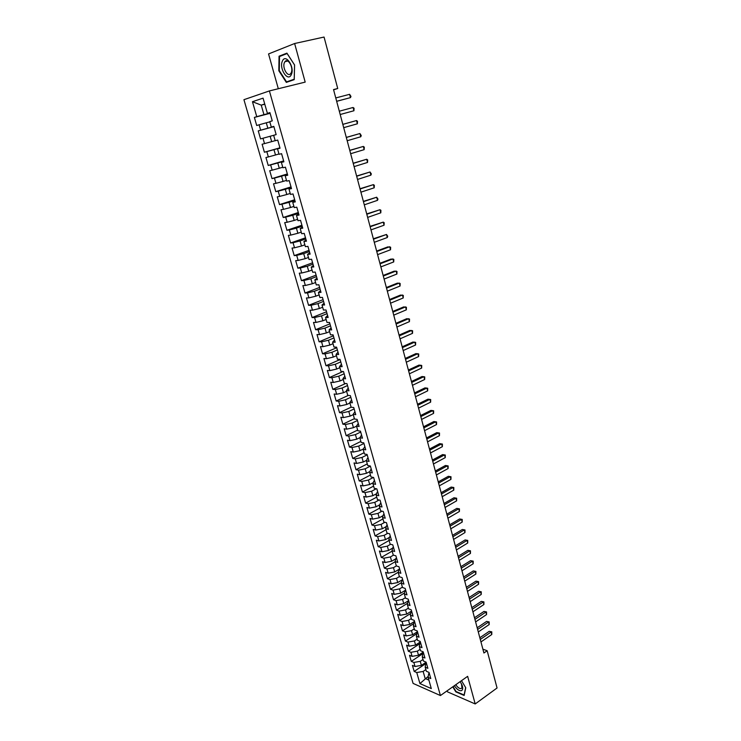 <?xml version="1.0" encoding="UTF-8"?>
<svg xmlns="http://www.w3.org/2000/svg" width="741" height="741" viewBox="0 0 741 741"><rect width="100%" height="100%" fill="white"/><g stroke="black" fill="none" stroke-linecap="round" stroke-linejoin="round"><path stroke-width="1.11" d="M447.184 690.779L447.481 691.853L475.194 703.95L497.063 687.991L487.161 650.737L482.882 649.153M243.937 99.683L413.089 683.406L440.413 695.549L269.391 90.93L243.937 99.683M269.391 90.93L305.181 82.112L294.631 43.515L268.548 53.945L278.31 88.725M264.796 104.231L261.24 105.139L252.459 101.712L256.766 116.68L254.367 117.421L256.701 125.507L259.109 124.794L260.656 130.184L258.248 130.879L260.563 138.91L262.981 138.243L264.518 143.606L262.101 144.245L264.407 152.229L266.825 151.609L268.353 156.935L265.936 157.527L268.223 165.456L270.641 164.882L272.169 170.171L269.743 170.717L272.012 178.59L274.439 178.072L275.948 183.323L273.522 183.824L275.772 191.641L278.208 191.169L279.709 196.393L277.273 196.837L279.514 204.609L281.96 204.183L283.451 209.37L281.006 209.768L283.229 217.484L285.674 217.113L287.156 222.263L284.711 222.615L286.924 230.284L289.37 229.96L290.843 235.073L288.388 235.379L290.592 242.992L293.047 242.715L294.51 247.79L292.047 248.059L294.233 255.626L296.696 255.386L298.141 260.434L295.687 260.656L297.854 268.168L300.318 267.983L301.763 272.994L299.29 273.17L301.448 280.635L303.921 280.496L305.357 285.48L302.884 285.6L305.023 293.028L307.496 292.927L308.923 297.873L306.441 297.956L308.571 305.329L311.053 305.273L312.47 310.192L309.988 310.229L312.1 317.565L314.582 317.546L315.99 322.437L313.508 322.428L315.601 329.708L318.093 329.736L319.491 334.599L317 334.552L319.084 341.786L321.575 341.851L322.965 346.677L320.473 346.593L322.548 353.781L325.04 353.892L326.42 358.69L323.928 358.561L325.984 365.702L328.485 365.85L329.856 370.62L327.355 370.454L329.402 377.549L331.912 377.743L333.274 382.476L330.764 382.263L332.802 389.321L335.312 389.553L336.664 394.258L334.154 394.008L336.173 401.02L338.683 401.289L340.036 405.966L337.516 405.679L339.526 412.644L342.046 412.959L343.379 417.6L340.86 417.276L342.861 424.195L345.38 424.547L346.705 429.159L344.185 428.798L346.177 435.68L348.696 436.069L350.011 440.654L347.492 440.256L349.465 447.092L351.994 447.518L353.3 452.075L350.78 451.64L352.735 458.429L355.263 458.892L356.569 463.421L354.041 462.949L355.986 469.701L358.514 470.202L359.811 474.703L357.282 474.194L359.218 480.909L361.756 481.437L363.044 485.911L360.506 485.364L362.432 492.043L364.97 492.608L366.249 497.054L363.711 496.47L365.619 503.102L368.166 503.704L369.435 508.131L366.897 507.511L368.796 514.106L371.334 514.736L372.603 519.135L370.055 518.487L371.945 525.036L374.492 525.702L375.752 530.074L373.205 529.389L375.085 535.9L377.632 536.604L378.883 540.949L376.335 540.226L378.197 546.701L380.754 547.442L381.995 551.758L379.438 551.008L381.3 557.436L383.847 558.214L385.088 562.502L382.532 561.715L384.375 568.115L386.932 568.912L388.154 573.182L385.598 572.367L387.432 578.721L389.998 579.555L391.211 583.797L388.655 582.945L390.479 589.271L393.036 590.132L394.249 594.347L391.693 593.467L393.499 599.747L396.065 600.645L397.269 604.832L394.703 603.924L396.509 610.176L399.075 611.103L400.27 615.262L397.704 614.326L399.501 620.532L402.067 621.495L403.252 625.626L400.686 624.663L402.465 630.832L405.04 631.823L406.216 635.935L403.65 634.935L405.42 641.067L407.995 642.086L409.171 646.18L406.596 645.152L408.356 651.246L410.931 652.302L412.098 656.369L409.532 655.303L411.274 661.37L413.849 662.445L415.016 666.492L412.441 665.399L414.182 671.429L425.705 663.64M252.459 101.712L263.064 98.145L267.399 113.364L269.974 112.836M428.261 676.338L419.934 683.572L431.299 688.584L428.113 677.413L430.78 678.561L429.039 672.42L426.371 671.29L425.204 667.196L427.872 668.317L426.112 662.139L423.454 661.037L422.277 656.924L424.936 658.008L423.176 651.793L420.508 650.728L419.332 646.587L421.99 647.634L420.212 641.391L417.554 640.354L416.368 636.186L419.026 637.204L417.239 630.915L414.58 629.915L413.385 625.719L416.044 626.71L414.247 620.384L411.588 619.411L410.384 615.197L413.043 616.16L411.236 609.797L408.578 608.852L407.374 604.61L410.023 605.536L408.208 599.136L405.549 598.228L404.336 593.958L406.985 594.856L405.16 588.41L402.511 587.53L401.279 583.241L403.928 584.103L402.085 577.619L399.445 576.776L398.213 572.46L400.853 573.284L399.001 566.763L396.361 565.957L395.12 561.613L397.76 562.41L395.898 555.843L393.258 555.065L392.008 550.693L394.657 551.461L392.776 544.857L390.137 544.116L388.877 539.717L391.517 540.439L389.636 533.798L386.997 533.094L385.737 528.666L388.367 529.361L386.469 522.674L383.838 522.007L382.569 517.551L385.2 518.209L383.292 511.485L380.652 510.845L379.383 506.362L382.013 506.983L380.087 500.221L377.456 499.619L376.169 495.108L378.799 495.692L376.863 488.884L374.242 488.319L372.945 483.78L375.576 484.336L373.621 477.482L371 476.954L369.694 472.387L372.325 472.897L370.361 466.006L367.74 465.515L366.434 460.921L369.055 461.393L367.082 454.455L364.461 454.001L363.146 449.379L365.758 449.815L363.775 442.84L361.163 442.423L359.83 437.764L362.451 438.163L360.45 431.142L357.838 430.762L356.504 426.084L359.116 426.445L357.106 419.369L354.494 419.036L353.151 414.321L355.763 414.645L353.735 407.522L351.132 407.226L349.78 402.483L352.383 402.771L350.354 395.611L347.751 395.351L346.39 390.572L348.992 390.813L346.936 383.606L344.343 383.393L342.972 378.586L345.565 378.79L343.509 371.537L340.916 371.361L339.535 366.526L342.129 366.684L340.054 359.385L337.461 359.246L336.071 354.383L338.665 354.504L336.581 347.149L333.987 347.066L332.589 342.166L335.182 342.24L333.08 334.839L330.495 334.793L329.087 329.865L331.672 329.893L329.55 322.446L326.976 322.446L325.558 317.481L328.143 317.472L326.012 309.979L323.437 310.016L322.011 305.023L324.586 304.968L322.437 297.419L319.871 297.512L318.435 292.482L321.01 292.38L318.852 284.785L316.277 284.915L314.842 279.857L317.407 279.709L315.231 272.067L312.674 272.243L311.22 267.149L313.776 266.955L311.59 259.257L309.034 259.48L307.571 254.358L310.127 254.117L307.932 246.373L305.375 246.642L303.903 241.483L306.459 241.186L304.236 233.396L301.689 233.711L300.207 228.515L302.754 228.182L300.531 220.327L297.984 220.698L296.493 215.464L299.031 215.085L296.789 207.184L294.251 207.591L292.751 202.33L295.288 201.895L293.028 193.938L290.491 194.401L288.981 189.103L291.509 188.622L289.24 180.609L286.711 181.128L285.183 175.793L287.712 175.256L285.424 167.188L282.895 167.753L281.367 162.381L283.886 161.797L281.58 153.674L279.061 154.295L277.523 148.885L280.033 148.246L277.718 140.077L275.198 140.744L273.651 135.297L276.161 134.603L273.818 126.378L271.317 127.1L269.752 121.617L272.253 120.876L269.9 112.586L267.399 113.364M419.934 683.572L416.757 672.541L414.182 671.429M333.598 89.809L337.729 88.503L333.533 89.578L483.91 653.006L487.161 650.737M426.131 662.195L421.407 665.381L420.249 661.333L423.009 659.481M415.016 666.492L421.407 665.381M413.849 662.445L420.249 661.333M428.113 677.413L428.604 673.764L429.289 673.3M423.25 652.08L418.508 655.248L417.34 651.172L420.119 649.329M412.098 656.369L418.508 655.248M410.931 652.302L417.34 651.172M425.204 667.196L425.714 663.593L426.399 663.13M420.36 641.901L415.59 645.04L414.414 640.946L417.202 639.122M409.171 646.18L415.59 645.04M407.995 642.086L414.414 640.946M422.277 656.924L422.805 653.367L423.491 652.914M417.452 631.665L412.654 634.787L411.477 630.665L414.284 628.85M406.216 635.935L412.654 634.787M405.04 631.823L411.477 630.665M419.332 646.587L419.878 643.086L420.564 642.632M414.525 621.375L409.708 624.459L408.523 620.319L411.338 618.522M403.252 625.626L409.708 624.459M402.067 621.495L408.523 620.319M416.368 636.186L416.933 632.74L417.628 632.286M411.579 611.019L406.735 614.085L405.54 609.908L408.374 608.129M400.27 615.262L406.735 614.085M399.075 611.103L405.54 609.908M413.385 625.719L413.969 622.329L414.673 621.884M408.624 600.599L403.752 603.637L402.548 599.441L405.401 597.681M397.269 604.832L403.752 603.637M396.065 600.645L402.548 599.441M410.384 615.197L410.996 611.862L411.7 611.418M405.642 590.123L400.751 593.133L399.538 588.91L402.4 587.159M394.249 594.347L400.751 593.133M393.036 590.132L399.538 588.91M407.374 604.61L407.995 601.331L408.699 600.886M402.641 579.582L397.722 582.565L396.509 578.323L399.39 576.581M391.211 583.797L397.722 582.565M389.998 579.555L396.509 578.323M404.336 593.958L404.984 590.734L405.688 590.29M398.88 569.421L394.684 571.932L393.462 567.662L396.352 565.939M388.154 573.182L394.684 571.932M386.932 568.912L393.462 567.662M401.279 583.241L401.946 580.073L402.659 579.638M395.777 558.797L391.628 561.233L390.405 556.945L393.48 555.139M385.088 562.502L391.628 561.233M383.847 558.214L390.405 556.945M398.213 572.46L398.899 569.347L399.612 568.912M392.647 548.099L388.553 550.48L387.321 546.154L390.618 544.246M381.995 551.758L388.553 550.48M380.754 547.442L387.321 546.154M395.12 561.613L395.824 558.557L396.546 558.13M389.488 537.345L385.459 539.652L384.218 535.308L387.747 533.298M378.883 540.949L385.459 539.652M377.632 536.604L384.218 535.308M392.008 550.693L392.739 547.701L393.462 547.275M386.311 526.527L382.347 528.759L381.096 524.387L384.875 522.266M375.752 530.074L382.347 528.759M374.492 525.702L381.096 524.387M388.877 539.717L389.636 536.78L390.359 536.364M383.106 515.643L379.216 517.802L377.956 513.402L382.004 511.17M372.603 519.135L379.216 517.802M371.334 514.736L377.956 513.402M385.737 528.666L386.506 525.786L387.237 525.378M379.874 504.695L376.058 506.779L374.798 502.352L379.123 499.999M369.435 508.131L376.058 506.779M368.166 503.704L374.798 502.352M382.569 517.551L383.366 514.736L384.097 514.328M376.613 493.682L372.89 495.692L371.621 491.237L376.252 488.754M366.249 497.054L372.89 495.692M364.97 492.608L371.621 491.237M379.383 506.362L380.198 503.611L380.939 503.204M373.334 482.604L369.703 484.531L368.416 480.048L373.39 477.436M363.044 485.911L369.703 484.531M361.756 481.437L368.416 480.048M376.169 495.108L377.012 492.422L377.753 492.024M370.018 471.471L366.489 473.304L365.202 468.794L370.389 466.108M359.811 474.703L366.489 473.304M358.514 470.202L365.202 468.794M372.945 483.78L373.807 481.159L374.557 480.761M366.675 460.263L363.257 462.004L361.96 457.466L367.184 454.817M356.569 463.421L363.257 462.004M355.263 458.892L361.96 457.466M369.694 472.387L370.583 469.822L371.334 469.433M363.294 448.981L360.015 450.639L358.709 446.073L363.951 443.451M353.3 452.075L360.015 450.639M351.994 447.518L358.709 446.073M366.434 460.921L367.341 458.42L368.101 458.04M359.885 437.644L356.745 439.2L355.43 434.606L360.7 432.012M350.011 440.654L356.745 439.2M348.696 436.069L355.43 434.606M363.146 449.379L364.841 446.573M356.532 426.195L353.448 427.687L352.132 423.065L357.431 420.508M346.705 429.159L353.448 427.687M345.38 424.547L352.132 423.065M359.83 437.764L361.552 435.032M353.244 414.627L350.141 416.109L348.807 411.459L354.142 408.93M343.379 417.6L350.141 416.109M342.046 412.959L348.807 411.459M356.504 426.084L358.255 423.417M349.928 402.993L346.807 404.456L345.473 399.77L350.826 397.287M340.036 405.966L346.807 404.456M338.683 401.289L345.473 399.77M353.151 414.321L354.93 411.727M346.593 391.285L343.454 392.73L342.11 388.015L347.492 385.561M336.664 394.258L343.454 392.73M335.312 389.553L342.11 388.015M349.78 402.483L351.595 399.973M343.231 379.503L340.082 380.93L338.73 376.187L344.139 373.77M333.274 382.476L340.082 380.93M331.912 377.743L338.73 376.187M346.39 390.572L348.224 388.136M339.86 367.647L336.683 369.046L335.321 364.276L340.767 361.895M329.856 370.62L336.683 369.046M328.485 365.85L335.321 364.276M342.972 378.586L344.843 376.224M336.451 355.717L333.274 357.097L331.894 352.299L337.368 349.947M326.42 358.69L333.274 357.097M325.04 353.892L331.894 352.299M339.535 366.526L341.434 364.239M333.033 343.713L329.828 345.065L328.448 340.239L333.95 337.924M322.965 346.677L329.828 345.065M321.575 341.851L328.448 340.239M336.071 354.383L338.007 352.179M329.588 331.625L326.373 332.968L324.984 328.106L330.514 325.827M319.491 334.599L326.373 332.968M318.093 329.736L324.984 328.106M332.589 342.166L334.552 340.036M326.123 319.473L322.891 320.779L321.492 315.888L327.05 313.647M315.99 322.437L322.891 320.779M314.582 317.546L321.492 315.888M329.087 329.865L331.079 327.818M322.641 307.228L319.38 308.525L317.972 303.597L323.567 301.392M312.47 310.192L319.38 308.525M311.053 305.273L317.972 303.597M325.558 317.481L327.587 315.518M319.13 294.909L315.851 296.178L314.434 291.222L320.066 289.064M308.923 297.873L315.851 296.178M307.496 292.927L314.434 291.222M322.011 305.023L324.067 303.143M315.601 282.516L312.304 283.766L310.877 278.773L316.537 276.652M305.357 285.48L312.304 283.766M303.921 280.496L310.877 278.773M318.435 292.482L320.529 290.685M312.044 270.039L308.728 271.262L307.293 266.241L312.989 264.157M301.763 272.994L308.728 271.262M300.318 267.983L307.293 266.241M314.842 279.857L316.963 278.144M308.46 257.479L305.135 258.683L303.69 253.626L309.414 251.579M298.141 260.434L305.135 258.683M296.696 255.386L303.69 253.626M311.22 267.149L313.378 265.528M304.866 244.836L301.513 246.012L300.059 240.927L305.811 238.926M294.51 247.79L301.513 246.012M293.047 242.715L300.059 240.927M307.571 254.358L309.766 252.82M301.235 232.118L297.873 233.267L296.409 228.145L302.189 226.181M290.843 235.073L297.873 233.267M289.37 229.96L296.409 228.145M303.903 241.483L306.126 240.038M297.586 219.308L294.205 220.438L292.732 215.279L298.549 213.362M287.156 222.263L294.205 220.438M285.674 217.113L292.732 215.279M300.207 228.515L302.467 227.163M293.918 206.415L290.509 207.517L289.027 202.33L294.881 200.45M283.451 209.37L290.509 207.517M281.96 204.183L289.027 202.33M296.493 215.464L298.79 214.205M290.213 193.438L286.795 194.522L285.294 189.298L291.185 187.464M279.709 196.393L286.795 194.522M278.208 191.169L285.294 189.298M292.751 202.33L295.075 201.154M286.498 180.378L283.053 181.434L281.543 176.173L287.462 174.376M275.948 183.323L283.053 181.434M274.439 178.072L281.543 176.173M288.981 189.103L291.343 188.029M282.747 167.225L279.283 168.253L277.773 162.964L283.72 161.214M272.169 170.171L279.283 168.253M270.641 164.882L277.773 162.964M285.183 175.793L287.591 174.811M278.977 153.989L275.495 154.989L273.966 149.663L279.959 147.959M268.353 156.935L275.495 154.989M266.825 151.609L273.966 149.663M281.367 162.381L283.803 161.501M275.18 140.66L271.678 141.642L270.141 136.27L273.651 135.307M264.518 143.606L271.678 141.642M262.981 138.243L270.141 136.27M277.523 148.885L279.996 148.098M273.874 126.572L267.834 128.193L266.288 122.793L269.817 121.857M260.656 130.184L267.834 128.193M259.109 124.794L266.288 122.793M270.039 113.077L263.963 114.66L261.24 105.139L264.732 103.99M256.766 116.68L263.963 114.66M271.317 127.1L273.846 126.47M294.631 43.515L324.058 37.05L337.729 88.503M475.194 703.95L467.645 676.338L440.413 695.549M425.88 669.568L423.139 671.439L425.149 678.478L428.882 680.09M416.757 672.541L423.139 671.439M294.223 79.639L294.585 64.958L286.915 53.139L279.051 56.205L278.838 70.766L286.332 82.39L294.223 79.639M452.779 686.824L455.817 691.862L464.153 695.466L465.765 687.759L461.486 680.683M254.367 117.421L270.113 113.327M258.248 130.879L273.901 126.665M264.407 152.229L279.913 147.82M268.223 165.456L283.646 160.927M272.012 178.59L287.341 173.95M275.772 191.641L291.018 186.889M279.514 204.609L294.677 199.746M283.229 217.484L298.308 212.519M286.924 230.284L301.911 225.208M290.592 242.992L305.496 237.815M294.233 255.626L309.062 250.338M297.854 268.168L312.6 262.786M301.448 280.635L316.111 275.152M305.023 293.028L319.603 287.443M308.571 305.329L323.076 299.651M312.1 317.565L326.522 311.785M315.601 329.708L329.949 323.836M319.084 341.786L333.357 335.812M322.548 353.781L336.738 347.724M325.984 365.702L340.1 359.552M329.402 377.549L343.009 371.5M332.802 389.321L345.639 383.505M336.173 401.02L348.316 395.407M339.526 412.644L351.123 407.189M342.861 424.195L354.393 418.665M346.177 435.68L357.644 430.076M349.465 447.092L360.876 441.423M352.735 458.429L364.09 452.695M355.986 469.701L367.277 463.894M359.218 480.909L370.454 475.027M362.432 492.043L373.603 486.096M365.619 503.102L376.743 497.1M368.796 514.106L379.855 508.03M371.945 525.036L382.949 518.904M375.085 535.9L386.033 529.704M378.197 546.701L389.09 540.448M381.3 557.436L392.128 551.119M384.375 568.115L395.157 561.734M387.432 578.721L398.26 572.228M390.479 589.271L401.418 582.611M393.499 599.747L404.54 592.939M396.509 610.176L407.633 603.211M399.501 620.532L410.709 613.428M402.465 630.832L413.756 623.579M405.42 641.067L416.775 633.685M408.356 651.246L419.776 643.725M411.274 661.37L422.75 653.71M279.311 70.654L278.838 70.766M282.043 55.529L279.051 56.205M336.673 101.332L350.474 97.617L336.655 101.267M349.604 94.32L350.975 96.45L350.474 97.617L349.604 94.32L335.766 97.942M340.193 114.522L353.929 110.752L340.184 114.512M353.068 107.482L354.078 108.26L353.929 110.752L353.068 107.482L339.304 111.206M342.824 124.386L356.504 120.551L357.366 123.803L343.704 127.665M342.814 124.358L356.504 120.551L357.505 121.311L357.366 123.803M291.269 74.693C295.085 67.44 285.693 52.982 282.423 61.021C278.746 68.283 287.906 82.483 291.269 74.693M291.185 72.785C293.834 67.848 287.888 57.316 284.933 61.698L284.488 62.448C281.895 67.45 287.804 77.851 290.768 73.479L291.185 72.785M279.292 70.627L279.505 56.52L287.119 53.547L294.557 64.995L294.205 79.222L286.563 81.89L279.292 70.627M290.574 80.917L286.563 81.89M454.344 685.721C456.91 689.454 459.281 691.094 461.476 690.649C462.856 689.917 463.069 688.12 462.115 685.268L460.17 681.618M455.798 684.703C457.743 687.583 459.568 688.861 461.263 688.528L461.939 687.88L461.486 683.804M465.663 687.583L464.107 695.002L456.03 691.51L453.075 686.62M346.316 137.474L359.922 133.537L360.774 136.77L347.186 140.734M346.297 137.4L359.922 133.537L361.256 135.557L360.774 136.77M349.789 150.488L363.322 146.431L364.164 149.645L350.65 153.72M349.752 150.358L363.322 146.431L364.303 147.144L364.164 149.645M353.235 163.409L366.693 159.25L367.536 162.446L354.096 166.623M353.188 163.233L366.693 159.25L367.666 159.936L367.536 162.446M356.662 176.247L370.046 171.986L370.88 175.163L357.514 179.442M356.606 176.025L370.046 171.986L371.343 173.913L370.88 175.163M360.07 189.001L373.381 184.639L374.205 187.797L360.913 192.178M359.996 188.733L373.381 184.639L374.335 185.269L374.205 187.797M363.451 201.672L376.687 197.217L377.512 200.348L364.294 204.831M363.368 201.367L376.687 197.217L377.966 199.07L377.512 200.348M366.814 214.26L379.976 209.712L380.8 212.824L367.647 217.4M366.721 213.908L379.976 209.712L380.911 210.287L380.8 212.824M370.148 226.774L383.245 222.124L384.06 225.218L370.982 229.886M370.046 226.376L383.245 222.124L384.171 222.68L384.06 225.218M373.464 239.204L386.496 234.462L387.302 237.537L374.298 242.298M373.353 238.769L386.496 234.462L387.738 236.222L387.302 237.537M376.761 251.56L389.72 246.725L390.526 249.773L377.586 254.635M376.632 251.069L387.821 246.901L390.627 247.225L390.526 249.773M380.04 263.833L392.925 258.905L393.721 261.934L380.855 266.89M379.901 263.305L391.026 259.054L393.823 259.387L393.721 261.934M383.301 276.032L396.111 271.011L396.907 274.022L384.107 279.07M383.143 275.457L394.212 271.132L397 271.465L396.907 274.022M386.533 288.147L399.279 283.043L400.066 286.035L387.339 291.167M386.367 287.536L397.38 283.127L400.159 283.479L400.066 286.035M389.747 300.198L402.428 294.992L403.215 297.975L390.544 303.199M389.571 299.54L400.52 295.057L403.299 295.409L403.215 297.975M392.943 312.165L405.559 306.876L406.337 309.84L393.74 315.147M392.758 311.47L403.65 306.913L406.42 307.265L406.337 309.84M396.111 324.058L408.661 318.686L409.44 321.622L396.907 327.022M395.916 323.326L406.753 318.695L409.523 319.056L409.44 321.622M399.269 335.877L411.755 330.421L412.524 333.339L400.057 338.822M399.066 335.108L409.847 330.403L412.598 330.773L412.524 333.339M402.409 347.631L414.821 342.083L415.59 344.991L403.187 350.549M402.187 346.816L412.913 342.036L415.664 342.407L415.59 344.991M405.522 359.302L417.878 353.679L418.637 356.56L406.3 362.21M405.29 358.449L415.96 353.605L418.711 353.985L418.637 356.56M408.615 370.908L420.907 365.202L421.657 368.064L409.393 373.797M408.384 370.018L418.989 365.1L421.731 365.48L421.657 368.064M411.7 382.439L423.917 376.65L424.667 379.503L412.459 385.311M411.45 381.513L422.009 376.521L424.741 376.91L424.667 379.503M414.756 393.897L426.918 388.034L427.659 390.868L415.516 396.75M414.497 392.934L425.001 387.876L427.724 388.275L427.659 390.868M417.794 405.29L429.891 399.343L430.632 402.159L418.554 408.124M417.526 404.29L427.974 399.167L430.697 399.566L430.632 402.159M420.814 416.618L432.855 410.588L433.587 413.385L421.573 419.434M420.545 415.581L430.938 410.384L433.652 410.792L433.587 413.385M423.824 427.872L435.801 421.768L436.532 424.547L424.565 430.669M423.537 426.797L433.874 421.536L436.588 421.953L436.532 424.547M426.807 439.052L438.718 432.874L439.45 435.643L427.548 441.84M426.51 437.95L436.801 432.624L439.506 433.04L439.45 435.643M429.771 450.176L441.627 443.924L442.349 446.675L430.512 452.946M429.465 449.037L439.709 443.646L442.405 444.063L442.349 446.675M432.725 461.226L444.517 454.9L445.239 457.632L433.457 463.977M432.411 460.05L442.599 454.594L445.285 455.02L445.239 457.632M435.652 472.212L447.388 465.811L448.11 468.534L436.384 474.944M435.328 470.998L445.471 465.487L448.148 465.922L448.11 468.534M445.471 465.487L448.148 465.922M438.57 483.132L450.25 476.658L450.954 479.362L439.293 485.846M438.237 481.891L448.324 476.315L451 476.75L450.954 479.362M448.324 476.315L451 476.75M441.469 493.988L453.084 487.448L453.788 490.134L442.192 496.692M441.127 492.709L451.158 487.069L453.825 487.513L453.788 490.134M451.158 487.069L453.825 487.513M444.35 504.778L455.91 498.165L456.613 500.842L445.063 507.465M443.998 503.472L453.983 497.767L456.641 498.221L456.613 500.842M453.983 497.767L456.641 498.221M447.212 515.504L458.716 508.826L459.411 511.485L447.925 518.172M446.851 514.161L456.789 508.409L459.448 508.854L459.411 511.485M456.789 508.409L459.448 508.854M450.056 526.166L461.504 519.422L462.199 522.062L450.769 528.824M449.694 524.795L459.577 518.978L462.227 519.432L462.199 522.062M459.577 518.978L462.227 519.432M452.881 536.771L464.274 529.954L464.968 532.575L453.594 539.411M452.51 535.363L462.347 529.491L464.996 529.954L464.968 532.575M462.347 529.491L464.996 529.954M455.696 547.303L467.034 540.43L467.719 543.033L456.4 549.933M455.317 545.876L465.107 539.939L467.738 540.402L467.719 543.033M465.107 539.939L467.738 540.402M458.494 557.788L469.775 550.841L470.452 553.434L459.188 560.391M458.105 556.315L467.849 550.331L470.479 550.804L470.452 553.434M467.849 550.331L470.479 550.804M461.273 568.199L472.499 561.196L473.175 563.771L461.967 570.792M460.874 566.708L470.572 560.659L473.193 561.141L473.175 563.771M470.572 560.659L473.193 561.141M464.042 578.554L475.203 571.487L475.879 574.043L464.727 581.139M463.634 577.026L473.277 570.931L475.898 571.413L475.879 574.043M473.277 570.931L475.898 571.413M466.784 588.854L477.899 581.713L478.575 584.269L467.469 591.411M466.367 587.298L475.972 581.148L478.584 581.629L478.575 584.269M475.972 581.148L478.584 581.629M469.516 599.089L480.576 591.892L481.242 594.43L470.202 601.636M469.099 597.505L478.649 591.299L481.252 591.79L481.242 594.43M478.649 591.299L481.252 591.79M472.23 609.259L483.243 602.007L483.901 604.526L472.906 611.797M471.804 607.648L481.307 601.396L483.91 601.887L483.901 604.526M481.307 601.396L483.91 601.887M474.935 619.383L485.892 612.066L486.55 614.576L475.611 621.903M474.499 617.744L483.956 611.436L486.55 611.927L486.55 614.576M483.956 611.436L486.55 611.927M477.621 629.442L488.523 622.07L489.18 624.561L478.288 631.953M477.176 627.775L486.596 621.412L489.18 621.912L489.18 624.561M486.596 621.412L489.18 621.912M480.288 639.446L491.135 632.008L491.792 634.491L480.955 641.938M479.835 637.751L489.208 631.341L491.792 631.841L491.792 634.491M489.208 631.341L491.792 631.841M287.795 61.04L284.933 61.698M461.745 684.443L462.115 685.268"/></g></svg>
